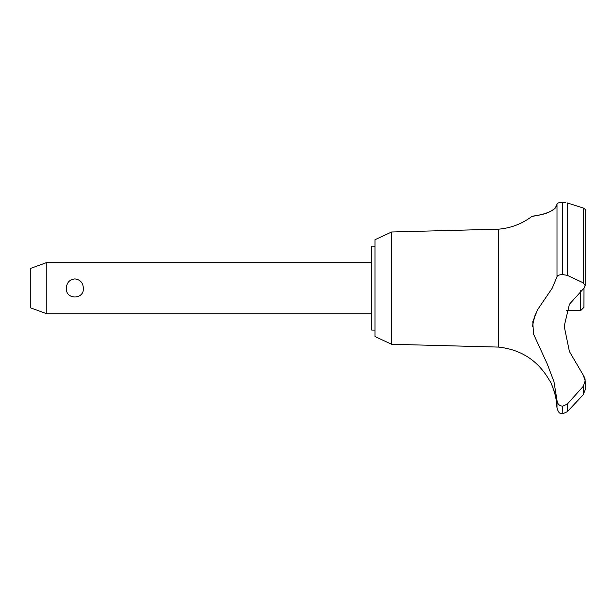<?xml version="1.0" encoding="UTF-8"?>
<svg xmlns="http://www.w3.org/2000/svg" width="616" height="616" viewBox="0 0 616 616"><rect width="100%" height="100%" fill="white"/><g stroke="black" fill="none" stroke-linecap="round" stroke-linejoin="round"><path stroke-width="0.92" d="M374.975 330.114L371.771 330.114L371.771 246.154L374.975 246.154M391.599 231.993L374.975 239.74L374.975 336.521L391.599 344.275L391.599 231.993L498.675 229.167C511.01 228.074 522.122 223.8 532.008 216.347L532.786 216.231M391.599 344.275L498.675 347.093L498.675 229.167M566.689 310.564L580.711 310.564L583.922 307.361L583.999 288.134L569.415 304.258L564.202 326.241L569.415 351.528L583.237 375.09L585.2 380.827L583.244 386.34L567.328 404.081L562.701 406.198C559.205 405.79 557.303 403.819 557.003 400.285L553.946 381.604L547.247 363.979L533.456 333.895L532.809 321.606L537.537 309.771L552.252 288.134L557.003 276.753L557.003 204.104C557.103 213.66 529.429 216.716 532.17 216.324C533.325 215.608 554.215 214.853 557.003 204.104C557.218 203.041 559.12 202.425 562.701 202.248L562.439 202.248M536.259 215.662L541.425 214.568M547.87 212.566L551.643 210.772M558.989 202.718L560.16 202.456M561.392 202.302L562.192 202.256M565.357 202.464L562.701 202.248L562.701 274.597L567.328 275.344L583.244 282.836L585.2 285.632L583.999 288.134M562.832 406.198L562.832 413.752L562.701 406.198M583.244 386.34L583.244 394.725L585.2 389.751L583.244 394.725L567.328 411.688L567.328 404.081M498.675 347.093C521.536 349.672 538.584 360.999 549.826 381.065C550.881 380.534 557.257 400.477 556.225 400.292L555.724 397.358M555.17 394.802L554.931 393.824M554.531 392.346L554.3 391.568M554.069 390.814L553.892 390.259M553.06 387.911L552.668 386.902M552.514 386.525L551.212 383.653M46.824 262.493L46.824 313.767L30.8 307.938L30.8 268.33L46.824 262.493L371.771 262.493M66.351 288.134C66.705 282.636 69.539 279.564 74.852 278.925C80.165 279.564 82.998 282.636 83.353 288.134C84.253 299.93 65.45 299.93 66.351 288.134M580.711 310.564L580.711 290.698M557.003 276.753C557.311 275.437 559.205 274.713 562.701 274.597M585.115 379.556L584.769 378.008M584.684 377.739L583.237 375.09M562.701 413.752L560.206 413.151C559.251 413.336 558.181 411.634 557.003 408.038L557.003 400.292M559.982 405.467L560.914 405.89M535.366 313.898L532.386 326.264M585.192 285.786L585.2 209.363L583.244 208.008L567.328 202.926L567.328 275.344M562.832 274.597L562.832 202.248M583.244 282.836L583.244 208.008M371.771 313.767L46.824 313.767M585.2 389.751L585.2 380.827M562.832 413.752L567.328 411.688M557.003 408.038L556.225 400.292"/></g></svg>
